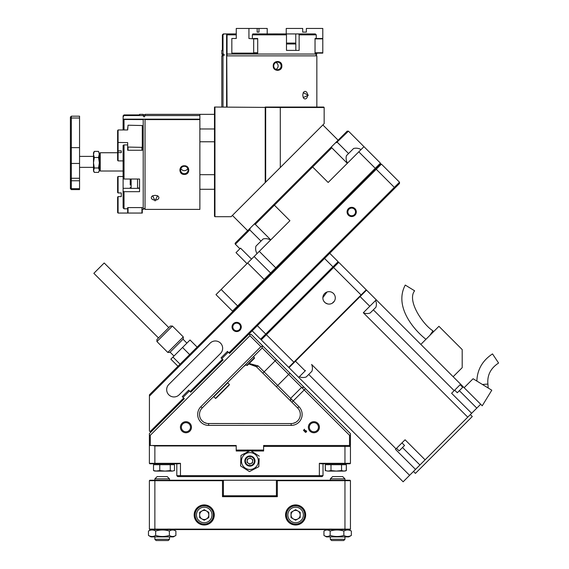 <?xml version="1.0" encoding="UTF-8"?>
<svg xmlns="http://www.w3.org/2000/svg" width="569" height="569" viewBox="0 0 569 569"><rect width="100%" height="100%" fill="white"/><g stroke="black" fill="none" stroke-linecap="round" stroke-linejoin="round"><path stroke-width="0.85" d="M488.202 388.022L487.903 384.068C487.085 375.256 490.649 368.25 498.586 363.036L492.505 353.904C482.469 360.582 477.256 369.63 476.865 381.066M473.088 378.748L491.787 390.213L482.228 405.797L464.133 387.702L473.088 378.748M425.946 339.295C414.268 330.24 393.705 306.684 405.263 285.069L414.616 290.802C406.65 300.837 423.236 324.871 432.959 330.824L429.887 335.361M420.84 344.409L438.934 326.314L462.192 349.572L462.192 367.666L453.144 376.714M470.335 414.588L472.277 416.522L415.406 473.394L413.471 471.452M460.129 384.729L462.711 387.311L457.284 392.745L454.695 390.156M401.97 442.888L404.552 445.477L399.125 450.904L396.536 448.315M299.351 376.714A9.303 9.303 0 0 0 306.172 376.998L311.912 371.258A9.303 9.303 0 0 0 311.627 364.445L396.024 448.834L405.071 439.787L425.1 459.823L467.754 417.169L363.321 312.744L369.786 306.278L360.092 296.584L366.557 290.126L376.244 299.813L369.786 306.278M308.718 374.452L409.595 475.328L403.129 481.794L289.009 367.666L360.092 296.584M305.489 370.575L298.704 377.361M396.024 448.834L395.483 449.375L415.512 469.404L425.1 459.823M409.595 475.328L415.512 469.404M376.244 299.813L460.641 384.21L451.594 393.257L471.63 413.293L480.677 404.246M467.754 417.169L471.63 413.293M460.641 384.21L464.133 387.702M158.474 337.943L93.849 273.319L104.191 262.985L168.808 327.602M156.923 341.564L156.923 339.494L170.359 326.051L172.428 326.051L156.923 341.564L167.777 352.417L183.289 336.912L183.289 338.975L169.847 352.417L167.777 352.417M180.067 364.167L172.955 357.062L170.864 359.153L177.969 366.265M197.13 347.104L190.025 339.992L172.955 357.062M189.648 354.587L182.535 347.481M326.755 217.479L324.927 219.307L326.755 217.479M304.066 239.521L304.066 240.168M235.374 244.243A0.91 0.91 0 0 1 235.374 242.949L250.275 228.041L249.741 229.869L235.374 244.243L239.898 248.767M232.401 215.416L247.65 230.673L235.374 242.949M347.318 163.317L331.805 147.805L312.644 166.966L311.89 166.433L273.881 204.442L274.414 205.196L255.253 224.357L254.258 224.065L338.121 140.202L322.872 124.945M380.128 164.107L381.415 164.107L149.427 396.102L149.427 394.808L380.448 163.787L380.448 163.139L375.277 168.31L375.604 168.63L375.277 168.31L232.465 311.122L215.985 294.65L289.927 220.708L274.414 205.196L312.644 166.966L328.157 182.478L363.968 146.66L380.448 163.139M337.026 142.129L348.463 131.155L363.968 146.66L348.463 131.155L347.168 131.155L331.514 146.802L331.805 147.805M348.562 153.538L337.317 142.293L335.497 142.826M254.258 224.065L250.275 228.041M255.253 224.357L270.766 239.869M260.986 241.114L249.741 229.869M247.003 263.625L236.014 252.643L240.523 248.134L251.512 259.123M254.108 256.519L270.588 272.999M183.673 399.331L184.32 398.684L183.673 398.044L183.673 399.331L151.361 431.643L150.067 431.643L183.673 398.044L182.251 396.621L188.716 390.156L190.138 391.579L222.443 359.267L221.028 357.844L227.486 351.386L228.909 352.808L394.338 187.372L375.604 168.63L271.235 272.999M266.064 334.387L265.744 334.067L260.574 339.238L261.221 339.238L338.121 262.337L338.121 261.69L329.721 253.29M257.344 325.667L265.744 334.067L338.121 261.69M260.574 339.238L252.174 330.838M324.679 302.274A6.216 6.216 0 0 0 333.47 302.274A6.216 6.216 0 0 0 333.47 293.483A6.216 6.216 0 0 0 324.679 293.483A6.216 6.216 0 0 0 324.679 302.274L323.633 300.88M325.333 302.843L327.659 303.931M328.484 304.066L329.309 304.088M332.268 303.206L334.316 301.207M333.598 267.508L361.386 295.29L366.23 290.446L366.23 289.799L338.768 262.337L261.221 339.885L288.682 367.346L366.23 289.799M266.392 334.714L294.18 362.503L289.329 367.346L288.682 367.346M326.997 292.018L322.865 297.63M168.808 394.808A7.312 7.312 0 0 0 179.15 394.808L220.509 353.456A7.312 7.312 0 0 0 220.509 343.114A7.312 7.312 0 0 0 210.167 343.114L168.808 384.473A7.312 7.312 0 0 0 168.808 394.808M239.926 323.697A4.616 4.616 0 0 0 233.397 323.697A4.616 4.616 0 0 0 233.397 330.219A4.616 4.616 0 0 0 239.926 330.219A4.616 4.616 0 0 0 239.926 323.697M239.378 324.245A3.841 3.841 0 0 0 233.951 324.245A3.841 3.841 0 0 0 233.951 329.671A3.841 3.841 0 0 0 239.378 329.671A3.841 3.841 0 0 0 239.378 324.245M354.956 208.667A4.616 4.616 0 0 0 348.427 208.667A4.616 4.616 0 0 0 348.427 215.196A4.616 4.616 0 0 0 354.956 215.196A4.616 4.616 0 0 0 354.956 208.667M354.402 209.214A3.841 3.841 0 0 0 348.975 209.214A3.841 3.841 0 0 0 348.975 214.641A3.841 3.841 0 0 0 354.402 214.641A3.841 3.841 0 0 0 354.402 209.214M223.091 359.914L222.443 360.561L223.091 359.914L222.443 359.267L222.443 360.561L191.426 391.579L190.138 391.579L190.779 392.226L191.426 391.579L190.779 392.226M381.415 164.107L399.509 182.201L399.509 183.495L229.556 353.456L228.909 352.808L230.203 352.808L229.556 353.456M394.986 188.019L394.338 187.372L399.509 182.201M149.427 396.102L149.427 430.996L150.067 431.643M189.847 423.315A5.526 5.526 0 0 0 182.03 423.315A5.526 5.526 0 0 0 182.03 431.138A5.526 5.526 0 0 0 189.847 431.138A5.526 5.526 0 0 0 189.847 423.315M189.171 423.997A4.566 4.566 0 0 0 182.706 423.997A4.566 4.566 0 0 0 182.706 430.456A4.566 4.566 0 0 0 189.171 430.456A4.566 4.566 0 0 0 189.171 423.997M204.214 422.433L206.796 423.386M207.664 423.521L291.179 423.571A9.14 9.14 0 0 0 297.644 407.973L256.37 366.699L249.101 364.06M202.18 420.896A9.14 9.14 0 0 0 208.638 423.571L208.638 425.399A10.967 10.967 0 0 1 200.885 406.679L260.894 346.67L262.188 346.67L262.188 347.958L202.18 407.973A9.14 9.14 0 0 0 202.18 420.896M317.794 423.315A5.526 5.526 0 0 0 309.977 423.315A5.526 5.526 0 0 0 309.977 431.138A5.526 5.526 0 0 0 317.794 431.138A5.526 5.526 0 0 0 317.794 423.315M317.118 423.997A4.566 4.566 0 0 0 310.653 423.997A4.566 4.566 0 0 0 310.653 430.456A4.566 4.566 0 0 0 317.118 430.456A4.566 4.566 0 0 0 317.118 423.997M295.304 422.589L293.063 423.379M292.16 423.521L291.179 423.571L291.179 425.399L208.638 425.399M293.021 423.386L295.603 422.433M344.956 445.506L344.956 446.416L350.44 446.416L349.522 445.506L349.522 435.292L301.606 387.375L304.195 387.375L350.44 433.628L350.44 445.506L263.618 445.506L264.535 445.506L263.618 446.416L263.618 450.989L251.135 450.989M349.522 435.292L350.44 434.915M290.624 400.946L290.624 398.364L301.606 387.375L288.682 374.452L289.977 373.164L304.195 387.375M249.151 364.053L254.62 365.326L256.37 366.699L258.255 365.995L277.7 385.441L288.682 374.452L262.188 347.958M248.617 334.387L251.206 334.387L289.977 373.164L276.406 359.594L262.835 373.164M150.294 445.506L149.384 445.506L149.384 434.915L150.294 435.292L150.294 445.506L236.206 445.506L235.744 445.506L236.206 445.961L154.868 445.961L154.868 463.322L180.458 463.322L178.687 463.785L149.839 463.785L149.384 463.322L154.868 463.322L154.868 463.785M151.361 431.643L149.384 433.628L149.384 434.915M150.294 435.292L249.912 335.682L249.912 334.387M222.123 358.947L222.123 358.299L227.941 352.481L228.589 352.481M183.353 397.717L183.353 397.07L189.164 391.259L189.811 391.259M249.215 363.52L258.162 365.903M245.339 365.248L244.016 366.18M244.336 365.924L245.246 365.305M276.406 386.735L277.7 385.441L298.938 406.679A10.967 10.967 0 0 1 291.179 425.399M243.447 366.699L246.014 364.743M260.894 346.67L249.912 335.682M262.188 346.67L262.188 345.376M249.428 450.989L236.206 450.989L249.428 450.989L236.206 450.989L236.206 445.506M263.618 445.506L263.618 450.072L236.206 450.072M306.072 431.494L305.489 431.366L306.449 431.131L306.613 431.651L306.527 431.039L305.382 431.295L305.261 432.305L306.044 432.276L306.072 431.494M303.469 430.392L304.564 429.296L304.059 431.046L305.688 430.392L304.692 431.615L305.816 430.498L304.138 430.889L304.465 429.218L303.469 430.392M216.44 397.845L228.717 385.569L229.399 384.502L227.714 382.823L214.157 396.38M215.758 398.528L213.752 396.785M265.673 107.498L265.673 182.144L280.297 167.521L265.218 182.599L265.218 107.043L323.704 107.043L324.159 107.498L324.159 123.658L280.297 167.521L280.297 107.498L214.954 107.043L214.954 216.711L231.106 216.711L265.218 182.599M214.492 107.498L214.954 107.043L214.492 107.043L214.492 216.256L214.954 216.711M324.159 107.498L280.297 107.498L280.204 107.043M258.98 32.106L257.152 32.106L258.98 32.106L258.98 28.45L267.21 28.45L267.21 33.934M257.152 32.106L257.152 28.45L258.98 28.45M231.832 38.5L231.832 53.123L253.361 53.123L253.674 52.761L253.674 38.87L248.93 38.5L248.93 28.45L236.263 28.45L236.263 38.5L231.832 38.5L235.232 38.5M248.93 28.45L257.152 28.45M253.361 38.5L257.707 38.5L257.707 53.123L253.361 53.123M253.674 38.87L257.707 38.87M253.674 52.761L257.707 52.761M315.041 38.87L322.794 38.87L322.794 53.123L315.041 53.123L315.041 38.5L316.257 38.5L316.257 34.844L299.138 34.844L298.675 33.934L315.333 33.934L316.257 34.844M322.794 52.761L315.041 52.761M322.794 38.5L315.041 38.5L322.794 38.5L322.794 28.45L306.342 28.45L306.342 32.106L302.687 32.106L302.687 28.45L286.235 28.45L286.235 33.934M222.998 107.043L222.998 55.869L221.803 55.869L222.721 54.951L221.803 54.041L221.803 50.385L222.372 50.385L222.372 34.844L223.297 33.934L224.392 33.934L222.372 34.844M222.998 55.869L224.392 54.951L222.998 54.041L223.653 54.105M236.263 34.844L227.045 34.844L227.045 54.041L316.848 54.041L315.937 54.951L316.848 55.869L227.045 55.869L226.739 34.56M226.739 107.043L226.739 55.819L227.045 107.043M236.263 33.934L224.392 33.934M316.848 54.041L316.848 53.123L315.041 53.123M295.766 43.649L295.766 33.934L286.015 33.934L286.477 34.844L286.477 50.385L299.138 50.385L299.138 34.844M286.477 34.844L252.352 34.844L252.352 38.5M302.772 95.165L303.234 97.569L308.384 95.165L303.234 92.754L302.772 95.165M273.241 65.919C272.907 71.779 282.26 71.779 281.847 65.919C282.26 60.065 272.914 60.058 273.241 65.919M303.163 92.946A3.777 2.425 -90 0 1 305.126 91.389A3.777 2.425 -90 0 1 307.552 95.165A3.777 2.425 -90 0 1 305.126 98.942A3.777 2.425 -90 0 1 303.163 97.384M273.725 65.919A3.777 3.72 -90 0 1 277.444 62.142A3.777 3.72 -90 0 1 281.164 65.919A3.777 3.72 -90 0 1 277.444 69.695A3.777 3.72 -90 0 1 273.725 65.919M275.922 62.469A3.777 3.72 -90 0 1 275.922 69.368M222.998 34.844L222.998 54.041L221.803 54.041M226.946 33.934L227.045 34.844L226.946 33.934M295.766 33.934L298.675 33.934M286.015 33.934L252.814 33.934L252.352 34.844M273.404 33.912L283.533 33.934M94.312 172.386L93.494 171.02L94.312 167.99L93.494 162.734L94.312 157.485L93.494 154.427L94.312 151.375L93.494 152.741L93.494 170.188L94.312 172.386L98.529 172.386L99.347 170.188L98.529 167.99L99.347 162.734L98.529 157.485L99.347 153.651L100.258 152.741L100.258 171.02L123.089 171.02M94.312 151.375L98.529 151.375L99.347 154.427L99.347 171.02L99.347 155.173M93.494 154.427L93.494 153.573M98.529 151.375L99.319 153.929M98.992 167.364L99.319 169.825M94.312 167.99L98.529 167.99M94.312 157.485L98.529 157.485M99.347 154.427L99.347 153.573M70.414 188.559L71.331 188.68L71.331 189.598L79.553 189.598L79.553 180.771L71.331 180.771L71.331 188.68L79.553 188.68M70.414 188.225L70.414 117.1L71.331 116.183L71.331 180.771L70.414 180.309M71.331 116.183L79.553 116.183L79.553 118.011L70.414 118.011M70.414 179.064L71.331 178.275L79.553 178.275L79.553 118.011M79.553 178.275L79.553 180.771M214.492 114.355L199.875 114.355L199.875 119.59L145.038 119.59L145.038 209.399L144.128 208.489L143.21 209.399L142.3 209.399L142.3 213.055L141.93 213.055L142.3 213.055L142.3 209.399M123.736 119.291L199.875 119.291M143.267 116.161L143.21 114.355L144.128 115.272L145.038 114.355L145.031 115.841L144.128 116.944L143.21 115.543L124.021 115.543L123.103 116.944L123.103 129.96M124.021 129.96L124.021 119.59L123.103 119.497L143.21 119.59L143.21 209.399M118.082 129.96L118.082 160.899L117.619 160.273L117.619 130.585L118.082 129.96L127.676 129.96L127.676 127.783M127.676 129.96L128.039 125.208L142.3 125.529L142.3 150.259L127.676 150.259L127.676 142.62L117.619 142.456M127.676 144.903L124.021 144.903L124.021 179.022L123.103 178.559L123.103 191.227L124.021 191.689L139.554 191.689L139.554 179.022L124.021 179.022M124.021 191.689L124.021 208.809L127.676 208.809L127.676 207.593L142.3 207.593M184.335 174.399C190.188 174.811 190.202 165.465 184.335 165.792C178.481 165.451 178.474 174.804 184.335 174.399M155.088 200.935L157.499 195.786L155.088 195.323L152.684 195.786L155.088 200.935M199.875 119.59L199.875 209.399L145.038 209.399M184.335 173.716A3.777 3.72 0 0 1 180.558 169.996A3.777 3.72 0 0 1 184.335 166.276A3.777 3.72 0 0 1 188.111 169.996A3.777 3.72 0 0 1 184.335 173.716M187.784 168.474A3.777 3.72 0 0 1 180.885 168.474M157.307 195.708A3.777 2.425 -0 0 1 158.872 197.678A3.777 2.425 -0 0 1 155.088 200.103A3.777 2.425 -0 0 1 151.311 197.678A3.777 2.425 -0 0 1 152.876 195.708M143.21 114.355L139.554 114.355L139.554 114.924L124.021 114.924L124.021 115.543M123.103 116.944L123.103 115.848L124.021 114.924M123.103 191.227L123.103 207.877L124.021 208.809M124.021 144.903L123.103 145.365L123.103 178.559M123.103 176.077L123.103 165.956M142.3 150.259L142.3 147.051L142.3 150.259M141.93 150.259L141.93 147.371L127.676 147.051M128.039 150.259L128.039 147.371M142.3 147.051L141.93 147.371M121.275 150.849L121.275 152.677L121.275 150.849L118.082 150.849L117.619 150.223M121.275 152.677L117.619 152.506M123.103 160.899L118.082 160.899M118.082 213.055L117.619 212.6L117.619 197.066L118.082 196.604L118.082 213.055L141.93 213.055L141.93 207.593M118.082 196.604L121.275 196.604L121.275 192.948L118.082 192.948L118.082 176.504L123.103 176.504M128.039 207.593L128.039 213.055M127.676 207.593L127.676 213.055M118.082 192.948L117.619 192.493L117.619 176.959L118.082 176.504M130.237 179.669L130.237 185.01M137.542 179.022L137.542 188.382L131.147 188.382L130.237 187.464M152.677 445.506L154.868 445.961M323.021 463.785L323.021 475.663L322.111 476.58L177.713 476.58L176.803 475.663L176.803 463.785M177.713 476.58L176.803 475.663L323.021 475.663M350.44 463.322L349.985 463.785L321.136 463.785L319.365 463.322L350.44 463.322L350.44 446.416M344.956 463.785L344.956 446.416L263.618 446.416M149.384 463.322L149.384 445.961L149.839 445.506M236.206 450.989L236.206 445.961M249.834 458.301A2.738 2.738 0 0 1 252.65 460.961A2.738 2.738 0 0 1 249.99 463.785A2.738 2.738 0 0 1 247.174 461.118A2.738 2.738 0 0 1 249.834 458.301M247.209 462.476L247.166 460.94L247.209 462.476M247.323 459.418L248.625 458.614L247.323 459.418M250.019 457.988L251.37 458.714L250.019 457.988M252.615 459.61L252.657 461.139L252.615 459.61M252.501 462.661L251.199 463.472L252.501 462.661M249.798 464.098L248.454 463.372L249.798 464.098M249.457 465.513A4.495 4.495 0 0 0 254.379 461.495A4.495 4.495 0 0 0 250.36 456.573A4.495 4.495 0 0 0 245.438 460.591A4.495 4.495 0 0 0 249.457 465.513M252.48 462.889L252.8 459.745L250.232 457.889L247.344 459.19L247.024 462.341L249.592 464.19L252.48 462.889M249.172 450.513L249.777 450.804L249.172 450.513L248.468 450.989M257.408 457.135A8.457 8.457 0 0 1 253.817 468.536A8.457 8.457 0 0 1 242.415 464.944A8.457 8.457 0 0 1 246.007 453.543A8.457 8.457 0 0 1 257.408 457.135M259.272 456.167L250.367 450.499L241.007 455.378L240.552 465.919L249.457 471.587L258.81 466.708L259.165 458.514M245.41 463.386A5.078 5.078 0 0 1 247.565 456.537A5.078 5.078 0 0 1 254.414 458.692A5.078 5.078 0 0 1 252.259 465.549A5.078 5.078 0 0 1 245.41 463.386M241.569 466.566L240.552 465.919L240.651 463.564M240.701 462.412L240.858 458.891M250.524 471.025L249.457 471.587L247.465 470.321M246.498 469.702L243.518 467.803M258.81 466.708L256.96 467.675M259.115 459.681L258.966 463.202M250.367 450.499L252.352 451.765M253.326 452.383L256.306 454.275M241.007 455.378L242.849 454.418M194.164 514.959A10.05 10.05 0 0 1 204.214 504.909A10.05 10.05 0 0 1 214.271 514.959A10.05 10.05 0 0 1 204.214 525.016A10.05 10.05 0 0 1 194.164 514.959M213.809 514.959A9.595 9.595 0 0 0 204.214 505.364A9.595 9.595 0 0 0 194.619 514.959A9.595 9.595 0 0 0 204.214 524.554A9.595 9.595 0 0 0 213.809 514.959M285.553 514.959A10.05 10.05 0 0 1 295.603 504.909A10.05 10.05 0 0 1 305.66 514.959A10.05 10.05 0 0 1 295.603 525.016A10.05 10.05 0 0 1 285.553 514.959M305.204 514.959A9.595 9.595 0 0 0 295.603 505.364A9.595 9.595 0 0 0 286.008 514.959A9.595 9.595 0 0 0 295.603 524.554A9.595 9.595 0 0 0 305.204 514.959M222.493 496.68L222.493 480.691L149.384 480.691L149.384 529.127L344.956 529.127L344.956 480.236L349.985 480.236L277.786 480.236L277.331 480.691L277.331 496.68L222.493 496.68L223.788 496.68L223.411 495.77L276.413 495.77L276.413 480.236L277.331 480.236L277.331 480.691L350.44 480.691L349.985 480.236M277.331 495.77L276.413 495.77L276.036 496.68L277.331 496.68M149.384 480.691L149.839 480.236L222.038 480.236L222.493 480.691L222.493 480.236L223.411 480.236L223.411 495.77L222.493 495.77L223.411 496.68L222.493 495.77M344.956 529.583L344.956 529.127L350.44 529.127L349.985 529.583L149.839 529.583L149.384 529.127M350.44 529.127L350.44 480.691M343.719 540.55L331.571 540.55L330.333 539.312L344.956 539.312L343.719 540.55M330.333 478.863L332.616 476.58L342.673 476.58L344.956 478.863L330.333 478.863L330.333 480.236M169.491 539.312L168.253 540.55L156.105 540.55L154.868 539.312L169.491 539.312L169.491 536.894M154.868 478.863L157.151 476.58L167.201 476.58L169.491 478.863L154.868 478.863L154.868 529.583M148.68 535.564L150.984 536.894L173.374 536.894L175.892 535.436C173.73 536.83 171.561 536.83 169.384 535.436C164.825 536.83 160.259 536.83 155.671 535.436C153.274 536.83 150.87 536.83 148.466 535.436L148.893 535.685M148.893 530.792L148.466 531.041C150.863 529.647 153.267 529.647 155.671 531.041C160.259 529.647 164.825 529.647 169.384 531.041C171.546 529.647 173.716 529.647 175.892 531.041L175.892 535.436M173.374 529.583L175.892 531.041M169.384 531.041L169.384 535.436M155.671 531.041L155.671 535.436M148.466 531.041L148.466 535.436M326.464 536.894L348.84 536.894L351.343 535.436C348.854 536.83 346.357 536.83 343.847 535.436C339.295 536.83 334.728 536.83 330.155 535.436C328.085 536.83 326.023 536.83 323.946 535.436L326.45 536.894M348.84 529.583L351.343 531.041C348.84 529.647 346.343 529.647 343.847 531.041C339.295 529.647 334.728 529.647 330.155 531.041C328.078 529.647 326.009 529.647 323.946 531.041L326.45 529.583M351.343 531.041L351.343 535.436M343.847 531.041L343.847 535.436M330.155 531.041L330.155 535.436M323.946 531.041L323.946 535.436M223.411 480.236L276.413 480.236M257.017 253.61A9.908 9.908 0 0 1 255.936 246.164L263.148 238.952A9.908 9.908 0 0 1 270.588 240.04M347.488 163.139A9.908 9.908 0 0 1 346.407 155.693L353.619 148.481A9.908 9.908 0 0 1 361.059 149.569M351.5 150.6L348.52 153.58L351.5 150.6M369.459 306.606L363.321 312.744M375.597 300.46A9.303 9.303 0 0 1 375.881 307.288L370.142 313.028A9.303 9.303 0 0 1 363.328 312.744M371.898 311.279L374.132 309.038L371.898 311.279M307.921 375.248L310.162 373.008L307.921 375.248M254.435 357.652L254.435 358.299L247.323 365.405L246.683 365.405L254.435 357.652L253.468 356.685M246.683 365.405L245.708 364.437M201.931 518.921A4.566 4.566 0 0 0 208.787 514.959A4.566 4.566 0 0 0 201.931 511.005A4.566 4.566 0 0 0 201.931 518.921M204.214 505.82A9.14 9.14 0 0 1 213.354 514.959A9.14 9.14 0 0 1 204.214 524.099A9.14 9.14 0 0 1 195.075 514.959A9.14 9.14 0 0 1 204.214 505.82A9.14 9.14 0 0 1 213.354 514.959A9.14 9.14 0 0 1 204.214 524.099M204.214 520.237L199.648 517.598L199.648 512.32L204.214 509.682L208.787 512.32L208.787 517.598L204.214 520.237M203.745 509.959A5.029 5.029 0 0 1 204.691 509.959M208.318 512.05A5.029 5.029 0 0 1 208.787 512.868M208.787 517.057A5.029 5.029 0 0 1 208.318 517.868M204.691 519.966A5.029 5.029 0 0 1 203.745 519.966M199.648 512.868A5.029 5.029 0 0 1 200.117 512.05M293.32 518.921A4.566 4.566 0 0 0 300.176 514.959A4.566 4.566 0 0 0 293.32 511.005A4.566 4.566 0 0 0 293.32 518.921M295.603 505.82A9.14 9.14 0 0 1 304.742 514.959A9.14 9.14 0 0 1 295.603 524.099A9.14 9.14 0 0 1 286.47 514.959A9.14 9.14 0 0 1 295.603 505.82M295.603 509.682L300.176 512.32L300.176 517.598L295.603 520.237L291.036 517.598L291.036 512.32L295.603 509.682M295.133 509.959A5.029 5.029 0 0 1 296.079 509.959M300.176 517.057A5.029 5.029 0 0 1 299.707 517.868M296.079 519.966A5.029 5.029 0 0 1 295.133 519.966M291.506 517.868A5.029 5.029 0 0 1 291.036 517.057M291.036 512.868A5.029 5.029 0 0 1 291.506 512.05M295.83 50.385L295.83 43.984L294.92 43.073L286.477 43.073L294.92 43.073A0.91 0.91 90 0 1 295.83 43.984L286.477 43.984M291.022 43.073L287.85 43.073L291.022 43.073M325.475 470.655L325.269 464.695L346.365 464.695L346.279 470.606M346.357 464.695L346.357 470.577L343.946 471.096L346.365 470.577M325.276 464.695L325.276 470.577L327.801 471.096M154.37 470.912L156.639 471.096L153.516 470.577L153.516 464.695L174.491 464.695L174.491 470.577L172.371 471.096L170.259 470.577L165.01 471.096L172.371 471.096M170.259 464.695L170.259 470.577M159.768 464.695L159.768 470.577L155.636 471.096M153.516 470.577L154.868 471.096M156.639 471.096L165.01 471.096L159.768 470.577M341.542 470.577L336.272 471.096L331.002 470.577L328.135 471.096L343.946 471.096L341.542 470.577L341.542 464.695M331.002 464.695L331.002 470.577M346.357 470.577L344.956 471.096M327.893 471.089L325.276 470.577M482.434 384.48L487.903 384.068M295.467 361.208L305.162 370.903M402.482 447.54L419.929 464.987M373.342 309.835L454.183 390.675M459.354 390.675L476.801 408.122M221.156 289.479L237.636 305.958M247.65 262.985L264.13 279.457M259.279 251.349L275.759 267.828M358.797 151.831L375.277 168.31M333.27 267.181L324.55 258.461M291.918 402.24L305.489 388.67M297.644 407.973L298.938 406.679M202.18 407.973L200.885 406.679M215.836 398.058L228.695 385.206M226.604 107.043L226.604 33.934M79.553 163.459L71.331 163.459L70.414 164.256M79.553 147.634L70.414 147.634M199.875 115.543L145.038 115.543L199.875 115.543M199.875 119.156L123.103 119.156M143.21 115.543L139.554 115.543M139.554 188.318L137.542 188.318M130.806 188.318L123.103 188.318M131.147 179.022L131.147 188.382M180.458 463.322L180.458 476.58M319.365 476.58L319.365 463.322M204.214 522.726A7.767 7.767 0 0 0 211.988 514.959A7.767 7.767 0 0 0 204.214 507.192A7.767 7.767 0 0 0 196.447 514.959A7.767 7.767 0 0 0 204.214 522.726M295.603 522.726A7.767 7.767 0 0 0 303.377 514.959A7.767 7.767 0 0 0 295.603 507.192A7.767 7.767 0 0 0 287.836 514.959A7.767 7.767 0 0 0 295.603 522.726M172.428 326.051L183.289 336.912M170.103 352.161L173.979 356.038M183.026 339.238L186.902 343.114M229.399 384.502L229.399 384.886M317.53 38.87L317.53 38.5M316.848 107.043L316.848 55.869M221.803 107.043L221.803 55.869M100.258 152.741L117.619 152.741M99.347 170.103L100.258 171.02M70.414 188.68L71.331 189.598M93.494 156.397L79.553 156.397M99.347 167.364L98.7 167.364M93.494 167.364L79.553 167.364M199.875 114.355L145.038 114.355M214.492 128.978L199.875 128.978M214.492 174.676L199.875 174.676M214.492 189.292L199.875 189.292M139.554 188.019L137.542 188.019M214.492 141.773L199.875 141.773M344.956 478.863L344.956 480.236M344.956 536.894L344.956 539.312M330.333 536.894L330.333 539.312M154.868 536.894L154.868 539.312M169.491 478.863L169.491 480.236M150.984 529.583L148.68 530.913"/></g></svg>
